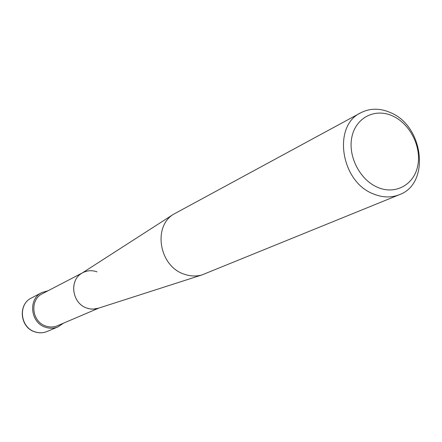 <?xml version="1.0" encoding="UTF-8"?>
<svg xmlns="http://www.w3.org/2000/svg" width="442" height="442" viewBox="0 0 442 442"><rect width="100%" height="100%" fill="white"/><g stroke="black" fill="none" stroke-linecap="round" stroke-linejoin="round"><path stroke-width="0.66" d="M390.562 112.655C379.976 108.008 370.015 108.069 360.672 112.832C332.367 125.865 340.71 181.695 373.302 193.883C382.446 197.657 391.126 197.933 399.353 194.701C430.458 183.762 423.828 126.064 390.562 112.655M377.59 187.331C359.705 179.811 347.545 155.717 351.981 136.545C356.153 117.257 375.385 107.892 392.695 115.986C410.071 123.81 421.679 146.877 417.762 165.761C414.104 184.756 395.419 195.143 377.59 187.331M399.353 194.701L201.961 274.93C195.994 276.604 189.916 276.294 183.739 274.007C159.341 265.968 152.717 226.967 173.347 214.37L360.672 112.832M81.206 273.648L82.024 273.123C68.875 280.173 72.007 303.483 86.82 308.057L89.903 308.875L93.047 309.135L98.577 308.168C94.732 309.483 90.809 309.45 86.82 308.057C72.449 303.599 68.864 281.245 81.206 273.648L173.347 214.37M82.328 272.929L42.421 293.687C29.448 299.61 31.686 321.82 45.775 326.03C49.808 327.384 53.731 327.273 57.548 325.704L98.925 308.057M97.03 271.852C92.14 270.123 87.45 270.371 82.947 272.609M48.112 290.726L41.786 292.587C27.923 298.963 30.349 322.721 45.427 327.224C49.731 328.666 53.918 328.555 57.99 326.892L63.449 323.185M31.393 298.03C17.702 304.367 19.962 327.472 34.747 331.837C38.99 333.24 43.139 333.119 47.189 331.461C43.2 333.091 39.1 333.207 34.896 331.809C20.155 327.439 17.824 304.278 31.393 298.03L41.786 292.587M97.654 308.461L201.961 274.93M57.99 326.892L47.189 331.461"/></g></svg>
